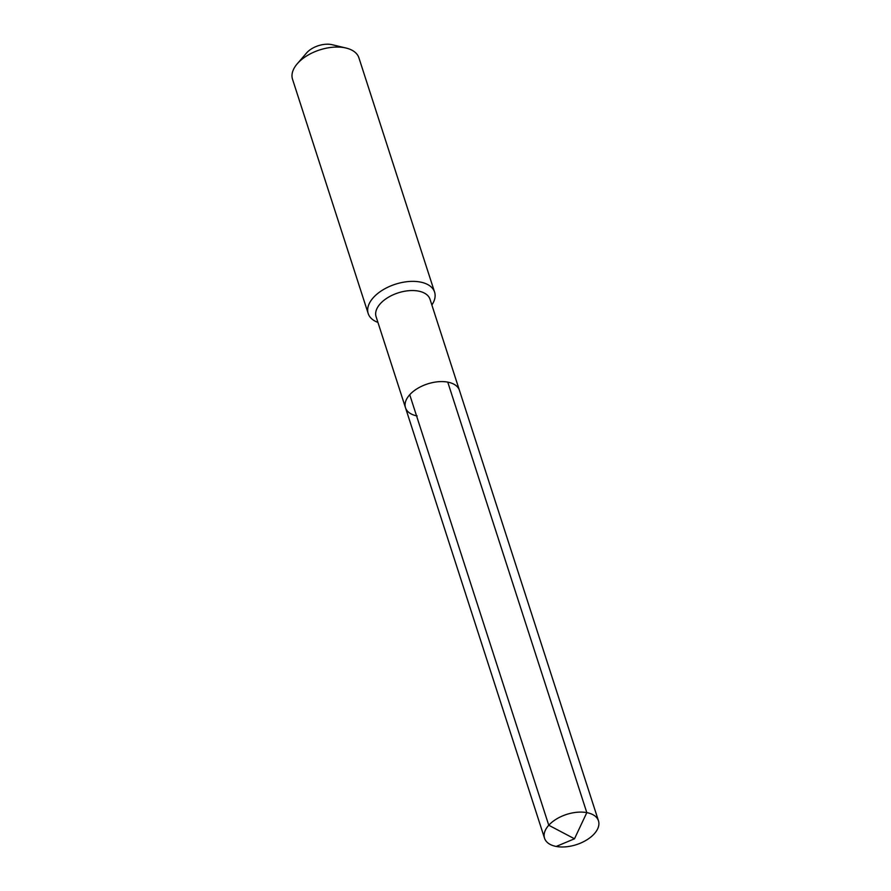 <?xml version="1.0" encoding="UTF-8"?>
<svg xmlns="http://www.w3.org/2000/svg" width="891" height="891" viewBox="0 0 891 891"><rect width="100%" height="100%" fill="white"/><g stroke="black" fill="none" stroke-linecap="round" stroke-linejoin="round"><path stroke-width="1.34" d="M417.166 415.952A28.345 15.893 162.1 0 1 405.494 407.744L376.091 316.706A28.345 15.893 162.1 0 1 388.064 297.449A28.345 15.893 162.1 0 1 418.358 291.079A28.345 15.893 -17.9 0 1 430.019 299.287L459.433 390.325A28.345 15.893 -17.9 0 0 447.761 382.128A28.345 15.893 162.1 0 0 417.467 388.498A28.345 15.893 162.1 0 0 405.494 407.744A28.345 15.893 162.1 0 1 417.467 388.498A28.345 15.893 162.1 0 1 447.761 382.128L586.813 812.625L447.761 382.128A28.345 15.893 -17.9 0 1 459.433 390.325L598.474 820.823A28.345 15.893 -17.9 0 1 586.501 840.079A28.345 15.893 -17.9 0 1 556.207 846.45A28.345 15.893 162.1 0 1 544.546 838.253A28.345 15.893 162.1 0 1 556.519 818.996A28.345 15.893 162.1 0 1 586.813 812.625A28.345 15.893 -17.9 0 1 598.474 820.823M346.076 48.047L332.187 44.717A18.31 10.269 -17.9 0 0 331.385 44.55A18.31 10.269 162.1 0 0 306.537 53.003L297.215 63.829A34.883 19.557 162.1 0 1 344.539 47.713A34.883 19.557 -17.9 0 1 346.076 48.047A34.883 19.557 -17.9 0 1 358.906 57.815L434.585 292.114A34.883 19.557 -17.9 0 0 420.218 282.024A34.883 19.557 162.1 0 0 382.941 289.865A34.883 19.557 162.1 0 0 368.195 313.554A34.883 19.557 162.1 0 0 377.929 322.397M434.585 292.114A34.883 19.557 -17.9 0 1 431.868 304.978M297.215 63.829A34.883 19.557 162.1 0 0 292.526 79.254L368.195 313.554M409.726 394.735L548.767 825.244L574.495 838.787L586.813 812.625L574.495 838.787L556.207 846.45M405.494 407.744L544.546 838.253"/></g></svg>
